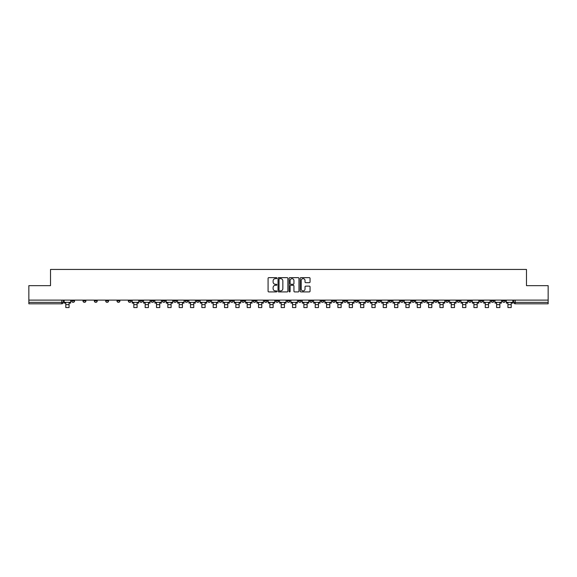 <?xml version="1.0" encoding="UTF-8"?>
<svg xmlns="http://www.w3.org/2000/svg" width="577" height="577" viewBox="0 0 577 577"><rect width="100%" height="100%" fill="white"/><g stroke="black" fill="none" stroke-linecap="round" stroke-linejoin="round"><path stroke-width="0.87" d="M276.873 278.143A0.498 0.498 0 0 0 276.376 277.645L268.795 277.645A0.714 0.714 0 0 0 268.081 278.359L268.081 291.197A0.714 0.714 0 0 0 268.795 291.912L276.376 291.912A0.498 0.498 0 0 0 276.873 291.407A0.498 0.498 0 0 0 276.376 290.909L275.395 290.909A2.279 2.279 0 0 1 273.109 288.63L273.109 287.555A2.279 2.279 0 0 1 275.395 285.276L276.376 285.276A0.498 0.498 0 0 0 276.873 284.778A0.498 0.498 0 0 0 276.376 284.273L275.395 284.273A2.279 2.279 0 0 1 273.109 281.994L273.109 280.927A2.279 2.279 0 0 1 275.395 278.641L276.376 278.641A0.498 0.498 0 0 0 276.873 278.143M479.768 300.905L479.768 300.112L479.768 300.905A1.457 1.457 0 0 0 481.218 302.362A1.457 1.457 0 0 1 479.768 300.905L482.675 300.905A1.457 1.457 0 0 1 481.218 302.362M377.74 300.905L377.74 300.112L377.74 300.905A1.457 1.457 0 0 0 379.19 302.362A1.457 1.457 0 0 1 377.74 300.905L380.647 300.905A1.457 1.457 0 0 1 379.19 302.362M355.064 300.112L355.064 300.905L357.971 300.905A1.457 1.457 0 0 1 356.521 302.362A1.457 1.457 0 0 1 355.064 300.905L355.064 300.112M343.726 300.905L343.726 300.112L343.726 300.905A1.457 1.457 0 0 0 345.183 302.362A1.457 1.457 0 0 1 343.726 300.905L346.633 300.905A1.457 1.457 0 0 1 345.183 302.362A1.457 1.457 0 0 0 346.633 300.905A1.457 1.457 0 0 1 345.183 302.362M332.395 300.905L332.395 300.112L332.395 300.905A1.457 1.457 0 0 0 333.845 302.362A1.457 1.457 0 0 1 332.395 300.905L335.302 300.905A1.457 1.457 0 0 1 333.845 302.362A1.457 1.457 0 0 0 335.302 300.905A1.457 1.457 0 0 1 333.845 302.362M298.381 300.905L298.381 300.112L298.381 300.905A1.457 1.457 0 0 0 299.838 302.362A1.457 1.457 0 0 1 298.381 300.905L301.288 300.905A1.457 1.457 0 0 1 299.838 302.362M287.043 300.112L287.043 300.905L289.957 300.905A1.457 1.457 0 0 1 288.5 302.362A1.457 1.457 0 0 1 287.043 300.905L287.043 300.112M275.712 300.112L275.712 300.905L278.619 300.905A1.457 1.457 0 0 1 277.162 302.362A1.457 1.457 0 0 1 275.712 300.905L275.712 300.112M264.374 300.112L264.374 300.905L267.281 300.905A1.457 1.457 0 0 1 265.824 302.362A1.457 1.457 0 0 1 264.374 300.905L264.374 300.112M253.036 300.905L253.036 300.112L253.036 300.905A1.457 1.457 0 0 0 254.493 302.362A1.457 1.457 0 0 1 253.036 300.905L255.943 300.905A1.457 1.457 0 0 1 254.493 302.362M230.367 300.112L230.367 300.905L233.274 300.905A1.457 1.457 0 0 1 231.817 302.362A1.457 1.457 0 0 1 230.367 300.905L230.367 300.112M219.029 300.905L219.029 300.112L219.029 300.905A1.457 1.457 0 0 0 220.479 302.362A1.457 1.457 0 0 1 219.029 300.905L221.936 300.905A1.457 1.457 0 0 1 220.479 302.362M94.325 300.112L94.325 300.905L97.232 300.905A1.457 1.457 0 0 1 95.782 302.362A1.457 1.457 0 0 1 94.325 300.905L94.325 300.112M309.344 282.672A0.714 0.714 0 0 0 310.058 281.958L310.058 278.359A0.714 0.714 0 0 0 309.344 277.645L300.927 277.645A0.714 0.714 0 0 0 300.213 278.359L300.213 291.197A0.714 0.714 0 0 0 300.927 291.912L309.344 291.912A0.714 0.714 0 0 0 310.058 291.197L310.058 286.841A0.714 0.714 0 0 0 309.344 286.134L305.745 286.134A0.714 0.714 0 0 0 305.031 286.841L305.031 289.005A1.911 1.911 0 0 1 303.12 290.909A1.911 1.911 0 0 1 301.216 289.005L301.216 280.552A1.911 1.911 0 0 1 303.12 278.641A1.911 1.911 0 0 1 305.031 280.552L305.031 281.958A0.714 0.714 0 0 0 305.745 282.672L309.344 282.672M28.85 300.112L28.85 285.651L50.509 285.651L50.509 269.445L526.491 269.445L526.491 285.651L548.15 285.651L548.15 300.112L28.85 300.112L28.85 302.362L63.225 302.362L63.225 300.112M287.873 278.359A0.714 0.714 0 0 0 287.166 277.645L278.749 277.645A0.714 0.714 0 0 0 278.035 278.359L278.035 291.197A0.714 0.714 0 0 0 278.749 291.912L287.166 291.912A0.714 0.714 0 0 0 287.873 291.197L287.873 278.359M289.834 277.645L298.251 277.645A0.714 0.714 0 0 1 298.965 278.359L298.965 291.197A0.714 0.714 0 0 1 298.251 291.912L294.652 291.912A0.714 0.714 0 0 1 293.938 291.197L293.938 285.99A0.714 0.714 0 0 0 293.224 285.276L290.837 285.276A0.714 0.714 0 0 0 290.123 285.99L290.123 291.407A0.498 0.498 0 0 1 289.625 291.912A0.498 0.498 0 0 1 289.127 291.407L289.127 278.359A0.714 0.714 0 0 1 289.834 277.645M513.775 300.112L513.775 302.362L548.15 302.362L548.15 303.812L515.232 303.812A1.457 1.457 0 0 1 513.775 302.362A1.457 1.457 0 0 0 515.232 303.812L515.232 300.112M548.15 300.112L548.15 302.362M63.225 302.362A1.457 1.457 0 0 1 61.768 303.812A1.457 1.457 0 0 0 63.225 302.362A1.457 1.457 0 0 1 61.768 303.812L28.85 303.812L28.85 302.362M505.344 300.112L505.344 300.905A1.457 1.457 0 0 1 503.894 302.362A1.457 1.457 0 0 1 502.437 300.905A1.457 1.457 0 0 0 503.894 302.362M502.437 300.112L502.437 300.905L505.344 300.905M494.013 300.112L494.013 300.905A1.457 1.457 0 0 1 492.556 302.362A1.457 1.457 0 0 1 491.106 300.905A1.457 1.457 0 0 0 492.556 302.362M491.106 300.112L491.106 300.905L494.013 300.905M482.675 300.112L482.675 300.905M471.337 300.112L471.337 300.905A1.457 1.457 0 0 1 469.887 302.362A1.457 1.457 0 0 1 468.43 300.905A1.457 1.457 0 0 0 469.887 302.362M468.43 300.112L468.43 300.905L471.337 300.905M459.999 300.112L459.999 300.905A1.457 1.457 0 0 1 458.549 302.362A1.457 1.457 0 0 1 457.092 300.905L459.999 300.905M457.092 300.112L457.092 300.905M448.668 300.112L448.668 300.905A1.457 1.457 0 0 1 447.211 302.362A1.457 1.457 0 0 1 445.761 300.905A1.457 1.457 0 0 0 447.211 302.362M445.761 300.112L445.761 300.905L448.668 300.905M437.33 300.112L437.33 300.905A1.457 1.457 0 0 1 435.873 302.362A1.457 1.457 0 0 1 434.423 300.905L437.33 300.905M434.423 300.112L434.423 300.905M425.992 300.112L425.992 300.905A1.457 1.457 0 0 1 424.535 302.362A1.457 1.457 0 0 1 423.085 300.905L425.992 300.905A1.457 1.457 0 0 1 424.535 302.362A1.457 1.457 0 0 0 425.992 300.905M423.085 300.112L423.085 300.905M414.654 300.112L414.654 300.905A1.457 1.457 0 0 1 413.204 302.362A1.457 1.457 0 0 1 411.747 300.905A1.457 1.457 0 0 0 413.204 302.362M411.747 300.112L411.747 300.905L414.654 300.905M403.316 300.112L403.316 300.905A1.457 1.457 0 0 1 401.866 302.362A1.457 1.457 0 0 1 400.409 300.905L403.316 300.905M400.409 300.112L400.409 300.905M391.985 300.112L391.985 300.905A1.457 1.457 0 0 1 390.528 302.362A1.457 1.457 0 0 1 389.078 300.905A1.457 1.457 0 0 0 390.528 302.362M389.078 300.112L389.078 300.905L391.985 300.905M380.647 300.112L380.647 300.905M369.309 300.112L369.309 300.905A1.457 1.457 0 0 1 367.859 302.362A1.457 1.457 0 0 1 366.402 300.905L369.309 300.905A1.457 1.457 0 0 1 367.859 302.362A1.457 1.457 0 0 0 369.309 300.905L369.309 300.112M366.402 300.112L366.402 300.905M357.971 300.112L357.971 300.905A1.457 1.457 0 0 1 356.521 302.362A1.457 1.457 0 0 0 357.971 300.905L357.971 300.112M346.633 300.112L346.633 300.905L346.633 300.112M335.302 300.112L335.302 300.905M323.964 300.112L323.964 300.905A1.457 1.457 0 0 1 322.507 302.362A1.457 1.457 0 0 1 321.057 300.905L323.964 300.905A1.457 1.457 0 0 1 322.507 302.362A1.457 1.457 0 0 0 323.964 300.905M321.057 300.112L321.057 300.905M312.626 300.112L312.626 300.905A1.457 1.457 0 0 1 311.176 302.362A1.457 1.457 0 0 1 309.719 300.905A1.457 1.457 0 0 0 311.176 302.362A1.457 1.457 0 0 0 312.626 300.905A1.457 1.457 0 0 1 311.176 302.362M309.719 300.112L309.719 300.905L312.626 300.905M301.288 300.112L301.288 300.905L301.288 300.112M289.957 300.112L289.957 300.905L289.957 300.112M278.619 300.112L278.619 300.905A1.457 1.457 0 0 1 277.162 302.362A1.457 1.457 0 0 0 278.619 300.905L278.619 300.112M267.281 300.112L267.281 300.905L267.281 300.112M255.943 300.112L255.943 300.905L255.943 300.112M244.605 300.112L244.605 300.905A1.457 1.457 0 0 1 243.155 302.362A1.457 1.457 0 0 1 241.698 300.905A1.457 1.457 0 0 0 243.155 302.362A1.457 1.457 0 0 0 244.605 300.905A1.457 1.457 0 0 1 243.155 302.362M241.698 300.112L241.698 300.905L244.605 300.905M233.274 300.112L233.274 300.905A1.457 1.457 0 0 1 231.817 302.362A1.457 1.457 0 0 0 233.274 300.905L233.274 300.112M221.936 300.112L221.936 300.905M210.598 300.112L210.598 300.905A1.457 1.457 0 0 1 209.141 302.362A1.457 1.457 0 0 1 207.691 300.905L210.598 300.905M207.691 300.112L207.691 300.905M199.26 300.112L199.26 300.905A1.457 1.457 0 0 1 197.81 302.362A1.457 1.457 0 0 1 196.353 300.905L199.26 300.905M196.353 300.112L196.353 300.905M187.922 300.112L187.922 300.905A1.457 1.457 0 0 1 186.472 302.362A1.457 1.457 0 0 1 185.015 300.905L187.922 300.905M185.015 300.112L185.015 300.905M176.591 300.112L176.591 300.905A1.457 1.457 0 0 1 175.134 302.362A1.457 1.457 0 0 1 173.684 300.905L176.591 300.905L176.591 300.112M173.684 300.112L173.684 300.905M165.253 300.112L165.253 300.905A1.457 1.457 0 0 1 163.796 302.362A1.457 1.457 0 0 1 162.346 300.905L165.253 300.905M162.346 300.112L162.346 300.905M153.915 300.112L153.915 300.905A1.457 1.457 0 0 1 152.465 302.362A1.457 1.457 0 0 1 151.008 300.905L153.915 300.905M151.008 300.112L151.008 300.905M142.577 300.112L142.577 300.905A1.457 1.457 0 0 1 141.127 302.362A1.457 1.457 0 0 1 139.67 300.905L142.577 300.905M139.67 300.112L139.67 300.905M131.239 300.112L131.239 300.905A1.457 1.457 0 0 1 129.789 302.362A1.457 1.457 0 0 1 128.332 300.905L131.239 300.905M128.332 300.112L128.332 300.905M119.908 300.112L119.908 300.905A1.457 1.457 0 0 1 118.451 302.362A1.457 1.457 0 0 1 117.001 300.905A1.457 1.457 0 0 0 118.451 302.362M117.001 300.112L117.001 300.905L119.908 300.905M108.57 300.112L108.57 300.905A1.457 1.457 0 0 1 107.113 302.362A1.457 1.457 0 0 1 105.663 300.905L108.57 300.905M105.663 300.112L105.663 300.905M97.232 300.112L97.232 300.905A1.457 1.457 0 0 1 95.782 302.362A1.457 1.457 0 0 0 97.232 300.905M85.894 300.112L85.894 300.905A1.457 1.457 0 0 1 84.444 302.362A1.457 1.457 0 0 1 82.987 300.905A1.457 1.457 0 0 0 84.444 302.362A1.457 1.457 0 0 0 85.894 300.905A1.457 1.457 0 0 1 84.444 302.362M82.987 300.112L82.987 300.905L85.894 300.905M74.563 300.112L74.563 300.905A1.457 1.457 0 0 1 73.106 302.362A1.457 1.457 0 0 1 71.656 300.905L74.563 300.905L74.563 300.112M71.656 300.112L71.656 300.905M279.528 278.641A0.498 0.498 0 0 0 279.03 279.138L279.03 290.411A0.498 0.498 0 0 0 279.528 290.909L280.566 290.909A2.279 2.279 0 0 0 282.845 288.63L282.845 280.927A2.279 2.279 0 0 0 280.566 278.641L279.528 278.641M293.938 280.588A1.911 1.911 0 0 0 292.034 278.677A1.911 1.911 0 0 0 290.123 280.588L290.123 283.559A0.714 0.714 0 0 0 290.837 284.273L293.224 284.273A0.714 0.714 0 0 0 293.938 283.559L293.938 280.588M64.206 302.362L70.668 302.362L70.668 303.091L69.074 303.091L69.074 307.555L65.8 307.555L65.8 303.091L64.206 303.091L64.206 300.112M70.668 302.362L70.668 300.112M132.22 302.362L138.689 302.362L138.689 303.091L137.095 303.091L137.095 307.555L133.821 307.555L133.821 303.091L132.22 303.091L132.22 300.112M138.689 302.362L138.689 300.112M143.558 302.362L150.027 302.362L150.027 303.091L148.426 303.091L148.426 307.555L145.159 307.555L145.159 303.091L143.558 303.091L143.558 300.112M150.027 302.362L150.027 300.112M154.896 302.362L161.365 302.362L161.365 303.091L159.764 303.091L159.764 307.555L156.497 307.555L156.497 303.091L154.896 303.091L154.896 300.112M161.365 302.362L161.365 300.112M166.234 302.362L172.703 302.362L172.703 303.091L171.102 303.091L171.102 307.555L167.835 307.555L167.835 303.091L166.234 303.091L166.234 300.112M172.703 302.362L172.703 300.112M177.572 302.362L184.034 302.362L184.034 303.091L182.44 303.091L182.44 307.555L179.166 307.555L179.166 303.091L177.572 303.091L177.572 300.112M184.034 302.362L184.034 300.112M188.903 302.362L195.372 302.362L195.372 303.091L193.771 303.091L193.771 307.555L190.504 307.555L190.504 303.091L188.903 303.091L188.903 300.112M195.372 302.362L195.372 300.112M200.241 302.362L206.71 302.362L206.71 303.091L205.109 303.091L205.109 307.555L201.842 307.555L201.842 303.091L200.241 303.091L200.241 300.112M206.71 302.362L206.71 300.112M211.579 302.362L218.048 302.362L218.048 303.091L216.447 303.091L216.447 307.555L213.18 307.555L213.18 303.091L211.579 303.091L211.579 300.112M218.048 302.362L218.048 300.112M222.917 302.362L229.386 302.362L229.386 303.091L227.785 303.091L227.785 307.555L224.511 307.555L224.511 303.091L222.917 303.091L222.917 300.112M229.386 302.362L229.386 300.112M234.255 302.362L240.717 302.362L240.717 303.091L239.123 303.091L239.123 307.555L235.849 307.555L235.849 303.091L234.255 303.091L234.255 300.112M240.717 302.362L240.717 300.112M245.586 302.362L252.055 302.362L252.055 303.091L250.454 303.091L250.454 307.555L247.187 307.555L247.187 303.091L245.586 303.091L245.586 300.112M252.055 302.362L252.055 300.112M256.924 302.362L263.393 302.362L263.393 303.091L261.792 303.091L261.792 307.555L258.525 307.555L258.525 303.091L256.924 303.091L256.924 300.112M263.393 302.362L263.393 300.112M268.262 302.362L274.731 302.362L274.731 303.091L273.13 303.091L273.13 307.555L269.863 307.555L269.863 303.091L268.262 303.091L268.262 300.112M274.731 302.362L274.731 300.112M279.6 302.362L286.062 302.362L286.062 303.091L284.468 303.091L284.468 307.555L281.194 307.555L281.194 303.091L279.6 303.091L279.6 300.112M286.062 302.362L286.062 300.112M290.938 302.362L297.4 302.362L297.4 303.091L295.806 303.091L295.806 307.555L292.532 307.555L292.532 303.091L290.938 303.091L290.938 300.112M297.4 302.362L297.4 300.112M302.269 302.362L308.738 302.362L308.738 303.091L307.137 303.091L307.137 307.555L303.87 307.555L303.87 303.091L302.269 303.091L302.269 300.112M308.738 302.362L308.738 300.112M313.607 302.362L320.076 302.362L320.076 303.091L318.475 303.091L318.475 307.555L315.208 307.555L315.208 303.091L313.607 303.091L313.607 300.112M320.076 302.362L320.076 300.112M324.945 302.362L331.414 302.362L331.414 303.091L329.813 303.091L329.813 307.555L326.546 307.555L326.546 303.091L324.945 303.091L324.945 300.112M331.414 302.362L331.414 300.112M336.283 302.362L342.745 302.362L342.745 303.091L341.151 303.091L341.151 307.555L337.877 307.555L337.877 303.091L336.283 303.091L336.283 300.112M342.745 302.362L342.745 300.112M347.614 302.362L354.083 302.362L354.083 303.091L352.489 303.091L352.489 307.555L349.215 307.555L349.215 303.091L347.614 303.091L347.614 300.112M354.083 302.362L354.083 300.112M358.952 302.362L365.421 302.362L365.421 303.091L363.82 303.091L363.82 307.555L360.553 307.555L360.553 303.091L358.952 303.091L358.952 300.112M365.421 302.362L365.421 300.112M370.29 302.362L376.759 302.362L376.759 303.091L375.158 303.091L375.158 307.555L371.891 307.555L371.891 303.091L370.29 303.091L370.29 300.112M376.759 302.362L376.759 300.112M381.628 302.362L388.097 302.362L388.097 303.091L386.496 303.091L386.496 307.555L383.229 307.555L383.229 303.091L381.628 303.091L381.628 300.112M388.097 302.362L388.097 300.112M392.966 302.362L399.428 302.362L399.428 303.091L397.834 303.091L397.834 307.555L394.56 307.555L394.56 303.091L392.966 303.091L392.966 300.112M399.428 302.362L399.428 300.112M404.297 302.362L410.766 302.362L410.766 303.091L409.165 303.091L409.165 307.555L405.898 307.555L405.898 303.091L404.297 303.091L404.297 300.112M410.766 302.362L410.766 300.112M415.635 302.362L422.104 302.362L422.104 303.091L420.503 303.091L420.503 307.555L417.236 307.555L417.236 303.091L415.635 303.091L415.635 300.112M422.104 302.362L422.104 300.112M426.973 302.362L433.442 302.362L433.442 303.091L431.841 303.091L431.841 307.555L428.574 307.555L428.574 303.091L426.973 303.091L426.973 300.112M433.442 302.362L433.442 300.112M438.311 302.362L444.78 302.362L444.78 303.091L443.179 303.091L443.179 307.555L439.905 307.555L439.905 303.091L438.311 303.091L438.311 300.112M444.78 302.362L444.78 300.112M449.649 302.362L456.111 302.362L456.111 303.091L454.517 303.091L454.517 307.555L451.243 307.555L451.243 303.091L449.649 303.091L449.649 300.112M456.111 302.362L456.111 300.112M460.98 302.362L467.449 302.362L467.449 303.091L465.848 303.091L465.848 307.555L462.581 307.555L462.581 303.091L460.98 303.091L460.98 300.112M467.449 302.362L467.449 300.112M472.318 302.362L478.787 302.362L478.787 303.091L477.186 303.091L477.186 307.555L473.919 307.555L473.919 303.091L472.318 303.091L472.318 300.112M478.787 302.362L478.787 300.112M483.656 302.362L490.125 302.362L490.125 303.091L488.524 303.091L488.524 307.555L485.257 307.555L485.257 303.091L483.656 303.091L483.656 300.112M490.125 302.362L490.125 300.112M494.994 302.362L501.456 302.362L501.456 303.091L499.862 303.091L499.862 307.555L496.588 307.555L496.588 303.091L494.994 303.091L494.994 300.112M501.456 302.362L501.456 300.112M506.332 302.362L512.794 302.362L512.794 303.091L511.2 303.091L511.2 307.555L507.926 307.555L507.926 303.091L506.332 303.091L506.332 300.112M512.794 302.362L512.794 300.112M61.768 300.112L61.768 303.812M515.232 303.812A1.457 1.457 0 0 1 513.775 302.362M65.8 304.649L69.074 304.649M133.821 304.649L137.095 304.649M145.159 304.649L148.426 304.649M156.497 304.649L159.764 304.649M167.835 304.649L171.102 304.649M179.166 304.649L182.44 304.649M190.504 304.649L193.771 304.649M201.842 304.649L205.109 304.649M213.18 304.649L216.447 304.649M224.511 304.649L227.785 304.649M235.849 304.649L239.123 304.649M247.187 304.649L250.454 304.649M258.525 304.649L261.792 304.649M269.863 304.649L273.13 304.649M281.194 304.649L284.468 304.649M292.532 304.649L295.806 304.649M303.87 304.649L307.137 304.649M315.208 304.649L318.475 304.649M326.546 304.649L329.813 304.649M337.877 304.649L341.151 304.649M349.215 304.649L352.489 304.649M360.553 304.649L363.82 304.649M371.891 304.649L375.158 304.649M383.229 304.649L386.496 304.649M394.56 304.649L397.834 304.649M405.898 304.649L409.165 304.649M417.236 304.649L420.503 304.649M428.574 304.649L431.841 304.649M439.905 304.649L443.179 304.649M451.243 304.649L454.517 304.649M462.581 304.649L465.848 304.649M473.919 304.649L477.186 304.649M485.257 304.649L488.524 304.649M496.588 304.649L499.862 304.649M507.926 304.649L511.2 304.649"/></g></svg>
